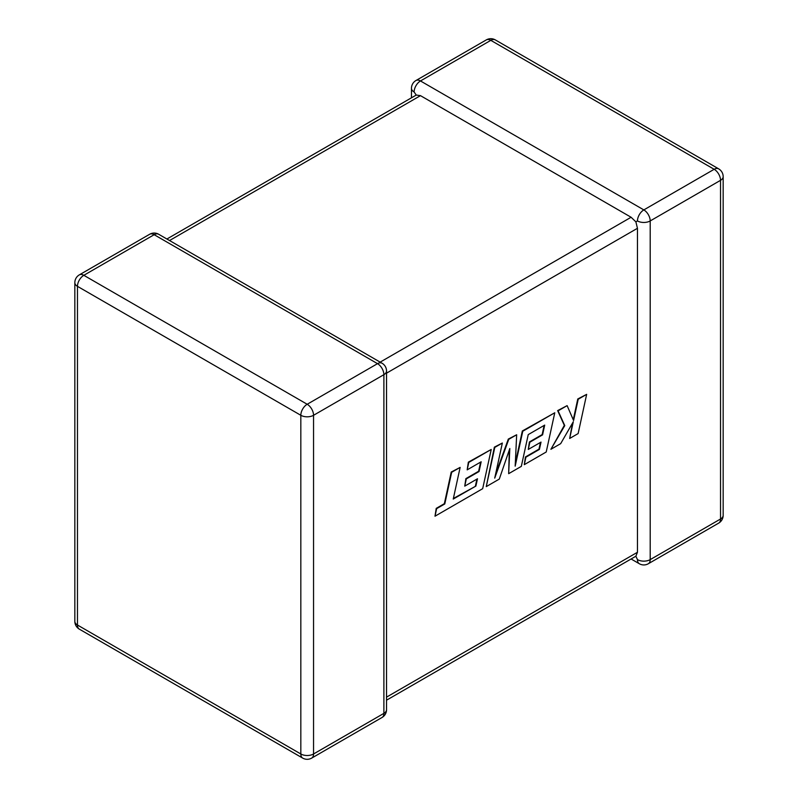 <?xml version="1.0" encoding="UTF-8"?>
<svg xmlns="http://www.w3.org/2000/svg" width="798" height="798" viewBox="0 0 798 798"><rect width="100%" height="100%" fill="white"/><g stroke="black" fill="none" stroke-linecap="round" stroke-linejoin="round"><path stroke-width="1.2" d="M637.462 220.936A8.997 5.197 -60 0 1 643.836 209.904L714.17 169.296L490.81 40.349L420.476 80.957L643.836 209.904A8.997 5.197 -120 0 1 650.2 220.936L650.2 559.617L720.534 519.009L720.534 180.328L650.2 220.936A8.997 5.197 -0 0 1 637.462 220.936L635.876 221.854L637.462 228.288L386.531 373.165M411.469 97.805L411.469 88.309A8.997 5.197 180 0 0 414.112 91.979L416.257 95.052L420.476 95.65L631.098 217.256L635.876 221.854M631.098 558.989L639.328 563.737A8.997 5.197 -60 0 1 637.462 559.617L635.876 556.226L386.531 700.195M386.531 697.143L637.462 552.266L635.876 556.226M637.462 552.266L637.462 228.288M475.877 486.072L453.244 499.059L460.137 467.399L451.668 472.286L444.785 503.937L436.646 508.635L435 516.206L482.68 488.675L491.229 449.454L468.785 462.411L467.179 469.862L481.164 461.783L479.059 471.528L466.311 478.88L464.745 486.132L477.493 478.77L475.877 486.072L453.364 498.481M460.137 467.399L451.239 472.037L444.346 503.688L436.217 508.386L435 516.206M491.229 449.454L468.346 462.152L467.179 469.862M480.605 462.112L478.62 471.269L465.872 478.63L464.745 486.132M476.925 479.099L475.448 485.822M508.665 473.673L521.323 466.371L528.236 434.611L544.695 425.105L542.59 434.84L529.852 442.202L528.276 449.444L541.024 442.092L539.418 449.394L525.892 457.204L524.286 464.665L546.221 451.997L554.77 412.766L522.77 431.239L515.179 466.152L516.665 434.76L508.745 439.339L494.72 478.112L502.351 443.03L494.8 447.389L486.261 486.61L499.289 479.089L509.812 448.516L508.665 473.673L509.294 450.012M486.261 486.61L494.361 447.139L502.351 443.03M544.136 425.424L542.161 434.591L529.413 441.952L528.276 449.444M540.465 442.411L538.979 449.144L525.453 456.955L524.286 464.665M554.77 412.766L522.341 430.98L515.318 463.259M516.665 434.76L508.306 439.08L495.518 474.451M586.66 394.352L578.221 399.229L573.592 420.516L567.119 405.633L558.081 410.85L564.775 425.613L550.899 449.294L560.675 443.648L573.303 421.733L569.672 438.461L578.131 433.573L586.66 394.352L577.782 398.97L573.263 419.758M567.119 405.633L557.652 410.601L564.336 425.364L550.899 449.294M572.515 423.11L569.672 438.461M420.476 95.65L169.535 240.537M380.157 362.132L631.098 217.256M154.164 234.702L83.83 275.31L307.19 404.267L377.524 363.659L154.164 234.702A8.997 5.197 -120 0 0 149.665 234.263A8.997 8.997 0 0 1 158.672 234.263A8.997 5.197 120 0 0 154.164 234.702M383.888 374.681L313.554 415.289L313.554 753.98L383.888 713.372L383.888 374.681A8.997 5.197 0 0 0 386.531 371.01A8.997 8.997 0 0 0 382.023 363.21A8.997 5.197 120 0 0 377.524 363.659A8.997 5.197 -120 0 1 383.888 374.681M79.331 629.143A8.997 5.197 120 0 1 77.466 625.024L300.826 753.98L300.826 415.289L77.466 286.342L77.466 625.024A8.997 5.197 180 0 1 74.832 621.353A8.997 8.997 0 0 0 79.331 629.143L302.691 758.1A8.997 8.997 0 0 0 311.689 758.1A8.997 5.197 -120 0 0 313.554 753.98A8.997 5.197 0 0 1 300.826 753.98A8.997 5.197 120 0 0 302.691 758.1M723.168 515.338A8.997 5.197 180 0 1 720.534 519.009A8.997 5.197 -120 0 1 718.669 523.129A8.997 8.997 0 0 0 723.168 515.338L723.168 176.647A8.997 8.997 0 0 0 718.669 168.857A8.997 5.197 -60 0 0 714.17 169.296A8.997 5.197 -120 0 1 720.534 180.328A8.997 5.197 0 0 0 723.168 176.647M639.328 563.737A8.997 8.997 0 0 0 648.335 563.737A8.997 5.197 -120 0 0 650.2 559.617A8.997 5.197 180 0 1 637.462 559.617M495.309 39.9A8.997 8.997 0 0 0 486.311 39.9A8.997 5.197 -120 0 1 490.81 40.349A8.997 5.197 -60 0 1 495.309 39.9L718.669 168.857M414.112 91.979A8.997 5.197 -60 0 1 420.476 80.957A8.997 5.197 -120 0 0 415.977 80.508L486.311 39.9M79.331 274.871A8.997 8.997 0 0 0 74.832 282.662A8.997 5.197 0 0 0 77.466 286.342A8.997 5.197 120 0 1 83.83 275.31A8.997 5.197 -120 0 0 79.331 274.871L149.665 234.263M386.531 709.691A8.997 5.197 180 0 1 383.888 713.372A8.997 5.197 -120 0 1 382.023 717.492A8.997 8.997 0 0 0 386.531 709.691L386.531 371.01M307.19 404.267A8.997 5.197 120 0 0 300.826 415.289A8.997 5.197 180 0 0 313.554 415.289A8.997 5.197 -120 0 0 307.19 404.267M648.335 563.737L718.669 523.129M415.977 80.508A8.997 8.997 0 0 0 411.469 88.309M74.832 282.662L74.832 621.353M158.672 234.263L382.023 363.21M311.689 758.1L382.023 717.492M416.257 95.052L166.902 239.011"/></g></svg>
